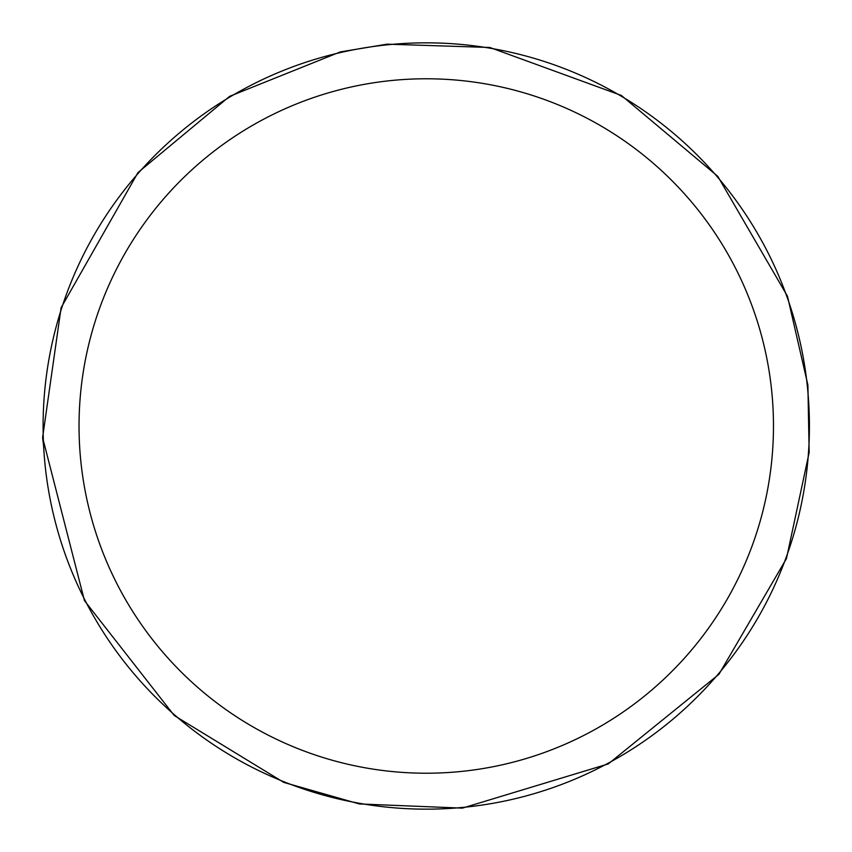 <?xml version="1.0" encoding="UTF-8"?>
<svg xmlns="http://www.w3.org/2000/svg" width="852" height="852" viewBox="0 0 852 852"><rect width="100%" height="100%" fill="white"/><g stroke="black" fill="none" stroke-linecap="round" stroke-linejoin="round"><path stroke-width="1.28" d="M79.034 426A347.222 347.222 0 0 1 599.861 125.297A347.222 347.222 0 0 1 599.861 726.703A347.222 347.222 0 0 1 79.034 426M43.101 426A383.144 383.144 0 0 1 617.828 94.178A383.144 383.144 0 0 1 617.828 757.822A383.144 383.144 0 0 1 43.101 426M42.6 437.555L61.11 307.7L138.024 172.519L229.689 96.319L340.31 51.919L387.127 44.166L489.836 47.478L621.332 95.435L717.778 176.332L787.482 296.251L807.898 385.061L809.155 452.518L786.46 558.571L718.939 674.305L608.285 763.914L462.348 808.133L359.267 803.937L283.769 782.402L174.255 715.531L84.454 600.628L42.6 437.555L43.633 446.224"/></g></svg>
